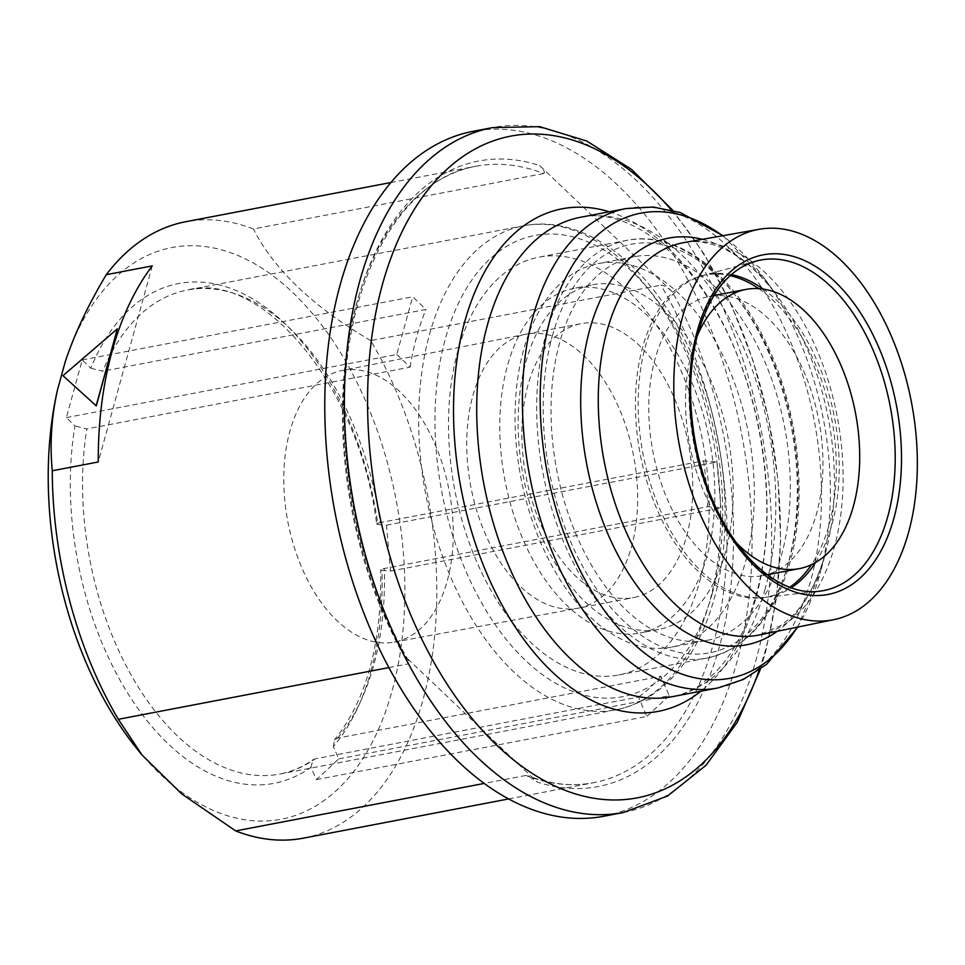 <?xml version="1.0" encoding="UTF-8"?>
<svg xmlns="http://www.w3.org/2000/svg" width="965" height="965" viewBox="0 0 965 965"><rect width="100%" height="100%" fill="white"/><g stroke="black" fill="none" stroke-linecap="round" stroke-linejoin="round"><path stroke-width="0.72" stroke-dasharray="4.83 3.62" d="M789.756 587.251A163.917 97.356 -100.8 0 1 764.461 597.432A163.917 97.356 -100.8 0 1 661.64 519.496A163.917 97.356 -100.8 0 1 642.63 347.352A163.917 97.356 -100.8 0 1 702.942 275.507A163.917 97.356 -100.8 0 1 730.216 275.652M758.755 288.644A163.917 97.356 -100.8 0 1 829.116 524.767A163.917 97.356 -100.8 0 1 811.493 564.646M762.555 575.659A142.132 84.413 -100.8 0 0 816.728 512.97A142.132 84.413 79.2 0 0 799.563 362.345A142.132 84.413 79.2 0 0 709.191 296.448A142.132 84.413 79.2 0 0 655.018 359.137A142.132 84.413 -100.8 0 0 672.171 509.761A142.132 84.413 -100.8 0 0 762.555 575.659L767.259 574.766M697.2 336.134A142.132 84.413 79.2 0 0 691.748 352.129A142.132 84.413 -100.8 0 0 736.777 543.198M603.861 816.245A348.642 207.065 -100.8 0 0 736.753 662.46A348.642 207.065 79.2 0 0 694.667 292.986A348.642 207.065 79.2 0 0 472.983 131.337M672.231 291.683L539.664 165.582A318.426 189.116 79.2 0 0 357.279 301.466A318.426 189.116 79.2 0 0 404.612 655.898L537.167 782A318.426 189.116 79.2 0 0 719.564 646.104A318.426 189.116 79.2 0 0 672.231 291.683C667.696 287.51 663.932 285.326 660.941 285.145A313.782 186.354 -100.8 0 1 723.111 595.453A313.782 186.354 -100.8 0 1 593.644 782.699A313.782 186.354 -100.8 0 1 525.889 775.462L528.205 775.884L537.167 782M404.612 655.898L408.581 660.687L408.557 663.836A313.782 186.354 -100.8 0 1 346.387 353.528A313.782 186.354 -100.8 0 1 475.854 166.282A313.782 186.354 -100.8 0 1 543.609 173.531C545.285 172.446 543.971 169.804 539.664 165.582M525.889 775.462L484.237 783.423M388.883 667.599L408.557 663.836M303.432 838.151A313.782 186.354 79.2 0 0 432.899 650.905A313.782 186.354 79.2 0 0 370.729 340.597L660.941 285.145M543.609 173.531L253.397 228.982A313.782 186.354 79.2 0 0 185.642 221.745M370.729 340.597C313.227 306.906 274.12 269.705 253.397 228.982M138.079 750.167A291.02 172.832 79.2 0 0 392.104 690.868A291.02 172.832 79.2 0 0 297.594 297.268A291.02 172.832 79.2 0 0 65.077 362.345M370.97 671.121A254.41 151.095 79.2 0 0 381.935 570.327L390.523 571.075L386.47 525.189L377.894 524.441A254.41 151.095 79.2 0 0 248.331 296.388A254.41 151.095 79.2 0 0 90.831 368.232L82.254 359.933L74.293 388.774L66.368 417.616L74.932 425.915A254.41 151.095 79.2 0 0 135.679 705.367A254.41 151.095 79.2 0 0 310.983 767.332L316.387 779.611L338.787 758.888L333.383 746.608A254.41 151.095 79.2 0 0 370.97 671.121M152.253 265.894L98.249 461.982M117.477 328.993L63.099 375.819M338.787 758.888L669.215 695.741L660.88 676.32L337.605 738.092L334.373 739.95L333.383 746.608M390.523 571.075L720.952 507.928L707.598 506.721L384.323 568.494C380.56 569.278 379.764 569.893 381.935 570.327L380.717 569.808C381.899 643.607 366.459 700.325 334.373 739.95M386.47 525.189L716.899 462.042L720.952 507.928M380.27 522.608C376.519 523.392 375.723 524.007 377.894 524.441L376.664 523.947C359.318 384.516 261.033 270.236 187.27 290.055A246.377 146.33 -100.8 0 1 380.27 522.608L703.545 460.836L716.899 462.042M90.831 368.232L102.724 371.236A246.377 146.33 -100.8 0 1 187.27 290.055L523.404 225.822A246.377 146.33 -100.8 0 1 680.06 340.054A246.377 146.33 -100.8 0 1 709.806 601.147A246.377 146.33 -100.8 0 1 615.887 709.818A246.377 146.33 -100.8 0 1 459.231 595.598A246.377 146.33 -100.8 0 1 429.485 334.493A246.377 146.33 -100.8 0 1 523.404 225.822C580.906 214.206 644.138 259.995 682.75 335.953C723.557 413.454 736.548 520.123 714.389 597.95C703.545 637.045 685.982 666.948 661.713 687.635C647.829 699.179 632.558 706.573 615.887 709.818L279.766 774.051A246.377 146.33 -100.8 0 1 130.685 674.209A246.377 146.33 -100.8 0 1 86.826 428.918L74.932 425.915M82.254 359.933L412.682 296.786L425.987 309.451L102.724 371.236M66.368 417.616L396.784 354.481L412.682 296.786M396.784 354.481L410.101 367.134L86.826 428.918M310.983 767.332L312.986 759.745L315.217 758.828A246.377 146.33 -100.8 0 1 279.766 774.051C291.418 771.831 302.491 767.066 312.986 759.745M316.387 779.611L646.815 716.476L638.48 697.044L315.217 758.828M669.215 695.741L646.815 716.476M410.101 367.134A246.377 146.33 -100.8 0 1 416.639 336.954A246.377 146.33 -100.8 0 1 425.987 309.451M660.88 676.32A246.377 146.33 -100.8 0 1 638.48 697.044M703.545 460.836A246.377 146.33 -100.8 0 1 707.598 506.721M699.806 581.159A212.674 126.306 79.2 0 0 674.137 355.771A212.674 126.306 79.2 0 0 538.904 257.173A212.674 126.306 79.2 0 0 457.844 350.983A212.674 126.306 -100.8 0 0 483.513 576.358A212.674 126.306 -100.8 0 0 618.746 674.957A212.674 126.306 -100.8 0 0 699.806 581.159M707.309 640.29A195.244 115.957 -100.8 0 0 781.734 554.175A195.244 115.957 79.2 0 0 758.164 347.267A195.244 115.957 79.2 0 0 634.017 256.75A195.244 115.957 79.2 0 0 559.604 342.865A195.244 115.957 -100.8 0 0 583.174 549.773A195.244 115.957 -100.8 0 0 707.309 640.29L671.326 647.165A195.244 115.957 -100.8 0 1 547.179 556.648A195.244 115.957 -100.8 0 1 523.609 349.74A195.244 115.957 79.2 0 1 598.035 263.626A195.244 115.957 79.2 0 1 722.182 354.143A195.244 115.957 79.2 0 1 745.752 561.051A195.244 115.957 -100.8 0 1 671.326 647.165M592.727 284.747A175.485 104.22 79.2 0 1 704.305 366.109A175.485 104.22 79.2 0 1 725.499 552.077A175.485 104.22 -100.8 0 1 658.6 629.482A175.485 104.22 -100.8 0 1 547.022 548.12A175.485 104.22 -100.8 0 1 525.841 362.152A175.485 104.22 79.2 0 1 592.727 284.747L574.356 288.258A175.485 104.22 79.2 0 0 507.469 365.663A175.485 104.22 -100.8 0 0 528.651 551.63A175.485 104.22 -100.8 0 0 640.241 632.992A175.485 104.22 -100.8 0 0 707.128 555.587A175.485 104.22 79.2 0 0 685.946 369.619A175.485 104.22 79.2 0 0 574.356 288.258M686.634 536.094A139.455 82.821 79.2 0 0 669.794 388.304A139.455 82.821 79.2 0 0 581.123 323.649A139.455 82.821 79.2 0 0 527.964 385.156A139.455 82.821 79.2 0 0 544.803 532.945A139.455 82.821 79.2 0 0 633.474 597.612A139.455 82.821 79.2 0 0 686.634 536.094M342.261 370.476A138.297 82.134 79.2 0 1 430.39 434.322A138.297 82.134 79.2 0 1 447.193 581.099A138.297 82.134 -100.8 0 1 394.178 642.147A138.297 82.134 -100.8 0 1 306.436 577.758A138.297 82.134 -100.8 0 1 289.85 431.415A138.297 82.134 79.2 0 1 342.261 370.476L525.72 334.24A139.455 82.821 79.2 0 0 472.862 395.686A139.455 82.821 -100.8 0 0 489.593 543.259A139.455 82.821 -100.8 0 0 578.071 608.191A139.455 82.821 -100.8 0 0 578.373 608.143L633.474 597.612M731.398 274.603A164.086 97.453 79.2 0 0 703.569 275.351L756.114 261.081A168.248 99.926 79.2 0 0 696.416 334.264A168.248 99.926 79.2 0 0 715.137 509.315A168.248 99.926 79.2 0 0 819.213 591.243L765.112 597.347A164.086 97.453 79.2 0 0 791.252 587.794M702.942 275.507L703.569 275.351A164.086 97.453 79.2 0 0 645.344 346.725A164.086 97.453 79.2 0 0 663.618 517.457A164.086 97.453 79.2 0 0 765.112 597.347L764.461 597.432M815.497 562.559A164.086 97.453 79.2 0 0 832.035 524.309A164.086 97.453 79.2 0 0 763.243 289.114M702.363 239.332A207.041 122.965 -100.8 0 1 777.308 296.026C758.418 270.996 739.057 254.603 719.251 246.859C706.633 241.962 694.933 240.526 684.149 242.553A199.779 118.647 -100.8 0 1 810.564 336.037A199.779 118.647 -100.8 0 1 834.339 547.071A199.779 118.647 -100.8 0 1 759.141 634.994L780.926 625.561L790.19 618.046C805.28 603.994 816.993 582.45 825.352 553.44L826.028 550.943A207.041 122.965 -100.8 0 1 825.34 553.5A207.041 122.965 -100.8 0 1 777.259 631.279M723.014 235.677L765.064 279.38L777.308 296.026A207.041 122.965 -100.8 0 1 826.028 550.943L820.781 570.93A236.799 140.637 79.2 0 0 765.064 279.38A236.799 140.637 79.2 0 0 722.544 235.762M797.331 627.154A236.799 140.637 79.2 0 0 819.985 573.861A236.799 140.637 79.2 0 0 820.781 570.93L797.802 627.057M717.755 687.985A244.048 144.943 79.2 0 0 810.781 580.339A244.048 144.943 79.2 0 0 781.324 321.707A244.048 144.943 79.2 0 0 626.14 208.561M765.1 589.072A244.048 144.943 -100.8 0 1 672.074 696.718C682.146 694.824 691.881 690.65 701.253 684.197L713.087 674.475C731.627 656.827 745.897 630.483 755.909 595.477C779.853 513.018 763.351 392.562 716.513 312.298C677.128 241.708 620.519 207.897 580.46 217.282A244.048 144.943 -100.8 0 1 735.644 330.44A244.048 144.943 -100.8 0 1 765.1 589.072M609.253 211.781A255.834 151.939 -100.8 0 1 755.824 598.505A255.834 151.939 -100.8 0 1 700.867 691.217M759.202 670.048A336.857 200.069 79.2 0 0 765.631 649.288A336.857 200.069 79.2 0 0 671.278 209.948M623.462 812.494A348.642 207.065 79.2 0 0 756.355 658.709A348.642 207.065 79.2 0 0 714.269 289.235A348.642 207.065 79.2 0 0 492.584 127.597M337.605 738.092A246.377 146.33 79.2 0 0 373.672 665.38A246.377 146.33 79.2 0 0 384.323 568.494M712.375 593.101A234.76 139.418 -100.8 0 1 525.334 660.277A234.76 139.418 -100.8 0 1 445.287 339.029A234.76 139.418 -100.8 0 1 632.316 271.865A234.76 139.418 -100.8 0 1 712.375 593.101M546.009 334.131A212.674 126.306 -100.8 0 1 627.069 240.321A212.674 126.306 -100.8 0 1 762.302 338.932A212.674 126.306 -100.8 0 1 787.971 564.308A212.674 126.306 -100.8 0 1 706.911 658.118A212.674 126.306 -100.8 0 1 571.678 559.507A212.674 126.306 -100.8 0 1 546.009 334.131M552.33 335.941A208.03 123.544 -100.8 0 1 718.069 276.424A208.03 123.544 -100.8 0 1 789.008 561.087A208.03 123.544 -100.8 0 1 623.269 620.604A208.03 123.544 -100.8 0 1 552.33 335.941M578.373 608.143A139.455 82.821 -100.8 0 0 631.532 546.624A139.455 82.821 79.2 0 0 614.693 398.834A139.455 82.821 79.2 0 0 526.021 334.18A139.455 82.821 79.2 0 0 525.72 334.24M709.191 296.448L713.907 295.555M760.456 669.143L765.547 652.304L776.451 598.191L780.637 540.159L778.007 479.943L768.671 419.401L752.941 360.415L731.277 304.795L704.305 254.253L672.786 210.334M408.581 660.687C365.675 586.985 341.381 487.458 344.481 397.845C347.159 274.277 403.37 178.03 475.854 166.282L390.873 182.53M508.664 798.936L593.644 782.699C572.486 786.716 550.677 784.449 528.205 775.884M618.746 674.957L706.911 658.118C746.355 649.047 773.99 617.347 789.816 563.029C808.489 497.445 798.405 407.387 765.004 340.524C731.723 271.37 675.826 230.165 627.069 240.321L538.904 257.173M634.017 256.75L598.035 263.626M658.6 629.482L640.241 632.992M526.021 334.18L581.123 323.649M394.178 642.147L578.071 608.191"/><path stroke-width="1.45" d="M730.216 275.652A163.917 97.356 -100.8 0 1 758.755 288.644M811.493 564.646A163.917 97.356 -100.8 0 1 789.756 587.251M767.259 574.766L799.285 568.638A142.132 84.413 -100.8 0 0 853.458 505.95A142.132 84.413 79.2 0 0 836.305 355.325A142.132 84.413 79.2 0 0 745.933 289.428A142.132 84.413 79.2 0 0 697.2 336.134M799.285 568.638A142.132 84.413 -100.8 0 1 736.777 543.198M833.82 619.663A198.73 118.032 -100.8 0 0 908.62 532.185A198.73 118.032 79.2 0 0 884.965 322.274A198.73 118.032 79.2 0 0 759.214 229.272A198.73 118.032 79.2 0 0 682.52 317.111A198.73 118.032 -100.8 0 0 706.85 528.398A198.73 118.032 -100.8 0 0 833.82 619.663L759.141 634.994A199.779 118.647 -100.8 0 1 631.508 543.259A199.779 118.647 -100.8 0 1 607.045 330.85A199.779 118.647 -100.8 0 1 684.149 242.553L759.214 229.272M672.786 210.334L631.653 169.49L586.804 141.059L539.712 126.656L492.584 127.597L472.983 131.337A348.642 207.065 79.2 0 0 340.09 285.121A348.642 207.065 -100.8 0 0 382.176 654.596A348.642 207.065 -100.8 0 0 603.861 816.245L623.462 812.494L667.623 795.992L706.078 765.233L737.296 722.278L760.456 669.143M484.237 783.423L235.677 830.913A313.782 186.354 79.2 0 0 303.432 838.151L508.664 798.936M390.873 182.53L185.642 221.745A313.782 186.354 79.2 0 0 106.271 274.687C87.694 305.833 73.967 335.06 65.077 362.345L57.466 389.981C51.471 416.832 49.734 443.755 52.255 470.775A313.782 186.354 79.2 0 0 118.345 719.299L142.06 755.028L181.601 793.821L235.677 830.913M118.345 719.299L388.883 667.599M57.466 389.981A291.02 172.832 79.2 0 0 138.079 750.167L142.06 755.028M106.271 274.687L152.253 265.894A313.782 186.354 -100.8 0 0 98.249 461.982L52.255 470.775M62.966 375.687L96.295 405.903L117.344 328.86L62.966 375.687L96.162 405.782L117.344 328.86M819.213 591.243A168.248 99.926 79.2 0 0 887.824 516.359A168.248 99.926 79.2 0 0 865.895 334.867A168.248 99.926 79.2 0 0 756.114 261.081C729.407 268.765 710.047 292.745 698.033 333.034C683.992 382.345 690.24 450.221 713.835 502.801C738.913 561.123 783.254 596.442 819.213 591.243M791.252 587.794A164.086 97.453 79.2 0 0 815.497 562.559M697.225 331.092A172.88 102.676 79.2 0 0 756.174 567.673A172.88 102.676 79.2 0 0 893.916 518.205A172.88 102.676 79.2 0 0 834.966 281.635A172.88 102.676 79.2 0 0 697.225 331.092M763.243 289.114A164.086 97.453 79.2 0 0 731.398 274.603M777.259 631.279A207.041 122.965 -100.8 0 1 627.286 571.34A207.041 122.965 -100.8 0 1 589.784 329.427A207.041 122.965 -100.8 0 1 702.363 239.332M722.544 235.762A236.799 140.637 79.2 0 0 550.581 317.582A236.799 140.637 79.2 0 0 611.327 619.675A236.799 140.637 79.2 0 0 797.331 627.154M723.014 235.677L680.313 212.553L653.172 207.053L626.14 208.561A244.048 144.943 79.2 0 0 533.114 316.206A244.048 144.943 79.2 0 0 562.583 574.838A244.048 144.943 79.2 0 0 717.755 687.985L743.436 679.42L766.644 664.306L797.802 627.057M717.755 687.985L672.074 696.718A244.048 144.943 -100.8 0 1 516.89 583.572A244.048 144.943 -100.8 0 1 487.434 324.928A244.048 144.943 -100.8 0 1 580.46 217.282L626.14 208.561M700.867 691.217A255.834 151.939 -100.8 0 1 513.187 623.873A255.834 151.939 -100.8 0 1 464.756 321.61A255.834 151.939 -100.8 0 1 609.253 211.781M671.278 209.948A336.857 200.069 79.2 0 0 382.369 284.699A336.857 200.069 79.2 0 0 489.979 738.49A336.857 200.069 79.2 0 0 759.202 670.048M492.584 127.597A348.642 207.065 79.2 0 0 359.692 281.37A348.642 207.065 79.2 0 0 401.778 650.856A348.642 207.065 79.2 0 0 623.462 812.494M713.907 295.555L745.933 289.428"/></g></svg>
